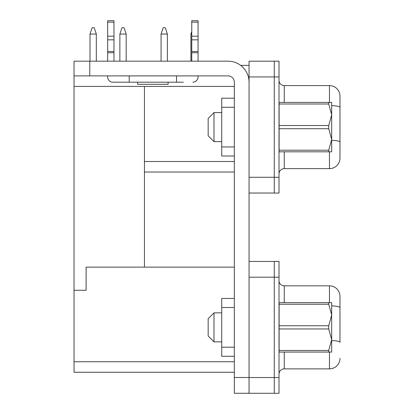 <?xml version="1.0" encoding="UTF-8"?>
<svg xmlns="http://www.w3.org/2000/svg" width="414" height="414" viewBox="0 0 414 414"><rect width="100%" height="100%" fill="white"/><g stroke="black" fill="none" stroke-linecap="round" stroke-linejoin="round"><path stroke-width="0.62" d="M208.159 336.033L208.159 318.687L213.997 312.855L213.997 341.866L208.159 336.033M208.159 135.782L208.159 118.44L213.997 112.603L213.997 141.619L208.159 135.782M191.765 61.168L191.765 20.7L198.068 20.7L198.068 61.168M107.671 61.168L107.671 20.7L113.974 20.7L113.974 61.168M168.11 82.205L168.11 84.296L137.629 84.296L137.629 82.205M284.268 352.06L284.268 368.879A5.258 5.258 0 0 0 279.01 374.137A5.258 5.258 0 0 1 284.268 368.879L329.466 368.879L329.466 352.06M339.977 312.435L339.977 301.92M339.977 112.184L339.977 101.673M328.732 328.959L328.732 325.756L331.676 315.007L331.676 352.06L279.114 352.06L279.114 350.461L328.732 350.461L331.676 339.713L328.732 328.959L279.114 328.959L279.114 350.461M279.114 328.959L279.114 325.756L328.732 325.756M328.732 304.259L328.732 302.655L331.676 302.655L331.676 315.007L328.732 304.259L279.114 304.259L279.114 325.756M279.114 304.259L279.114 302.655L328.732 302.655M328.732 352.06L328.732 350.461M234.334 356.268L221.723 356.268L221.723 298.453L234.334 298.453M279.01 261.42L279.01 393.3L274.28 393.3L274.28 261.42L279.01 261.42M274.28 393.279L234.334 393.269L234.334 377.501L249.052 377.501L249.052 61.189L274.28 61.189M89.786 75.886L74.023 75.886L74.023 61.168L89.786 61.168L89.786 75.886L228.031 75.886A6.308 6.308 0 0 1 234.334 82.195L234.334 377.501M279.01 61.168L279.01 193.053L274.28 193.053L274.28 61.168L279.01 61.168M328.732 128.713L328.732 125.509L331.676 114.761L331.676 151.814L279.114 151.814L279.114 150.21L328.732 150.21L331.676 139.461L328.732 128.713L279.114 128.713L279.114 150.21M279.114 128.713L279.114 125.509L328.732 125.509M328.732 104.007L328.732 102.408L331.676 102.408L331.676 114.761L328.732 104.007L279.114 104.007L279.114 125.509M279.114 104.007L279.114 102.408L328.732 102.408M328.732 151.814L328.732 150.21M234.334 156.016L221.723 156.016L221.723 98.201L234.334 98.201M249.052 393.279L249.052 377.501M186.507 75.897A5.258 5.258 0 0 0 186.838 75.886A5.258 5.258 0 0 1 186.507 75.897L119.232 75.897A5.258 5.258 0 0 1 118.901 75.886A5.258 5.258 0 0 0 119.232 75.897M249.052 82.195A21.026 21.026 0 0 0 228.031 61.168L89.786 61.168M234.334 161.517L144.45 161.517L144.45 86.397L144.45 267.139L86.112 267.139L86.112 290.266L74.023 290.266L74.023 86.397L234.334 86.397M234.334 172.027L144.45 172.027M329.466 102.408L329.466 85.589A10.51 10.51 0 0 1 339.977 96.1L339.977 158.122A10.51 10.51 0 0 1 329.466 168.633L284.268 168.633A5.258 5.258 0 0 0 279.01 173.89M339.977 131.528L339.977 122.694M274.28 193.027L249.052 193.027M329.466 85.589L284.268 85.589L284.268 102.408M279.01 80.332A5.258 5.258 0 0 0 284.268 85.589M74.023 75.886L74.023 86.397M240.643 65.376L249.052 65.376M144.45 267.139L234.334 267.139M234.334 372.253L74.034 372.253L74.034 290.266M329.466 302.655L329.466 285.836A10.51 10.51 0 0 1 339.977 296.352L339.977 342.285M339.977 331.774L339.977 322.946M274.28 261.441L249.052 261.441M329.466 285.836L284.268 285.836L284.268 302.655M339.977 358.369A10.51 10.51 0 0 1 329.466 368.879M279.01 280.583A5.258 5.258 0 0 0 284.268 285.836M122.384 82.205L112.924 82.205L129.22 82.205L129.22 75.897M129.22 82.205L183.355 82.205M112.924 82.205A5.258 5.258 0 0 1 107.671 76.947L107.671 75.886M192.815 82.205A5.258 5.258 0 0 0 198.068 76.947L198.068 75.886M176.519 82.205L176.519 75.897M126.172 34.051L119.863 34.051L121.964 27.743L124.065 27.743L126.172 34.051L126.172 61.168M119.863 34.051L119.863 61.168M96.317 34.051L90.009 34.051L92.11 27.743L94.216 27.743L96.317 34.051L96.317 61.168M90.009 34.051L90.009 61.168M167.375 34.051L161.067 34.051L163.173 27.743L165.274 27.743L167.375 34.051L167.375 61.168M161.067 34.051L161.067 61.168M191.765 34.051L190.921 34.051L190.921 61.168M191.765 31.526L190.921 34.051M221.723 107.273L234.334 107.273M221.723 146.949L234.334 146.949M221.723 307.519L234.334 307.519M221.723 347.201L234.334 347.201M191.765 36.199L198.068 36.199M107.671 36.199L113.974 36.199M249.052 177.285L279.01 177.285M249.052 76.937L279.01 76.937M284.268 151.814L284.268 168.633M339.977 158.122A10.51 10.51 0 0 1 329.466 168.633L329.466 151.814M331.676 140.299A10.51 1.827 0 0 1 339.977 142.08M331.676 105.606A10.51 1.827 0 0 1 339.977 107.392M74.034 361.743L234.334 361.743M249.052 377.532L279.01 377.532M249.052 277.189L279.01 277.189M339.977 342.331A10.51 1.827 180 0 0 331.676 340.546M331.676 305.858A10.51 1.827 0 0 1 339.977 307.643M191.765 52.759L198.068 52.759M107.671 52.759L113.974 52.759M107.671 22.144L113.974 22.144M107.671 51.502L113.974 51.502M107.671 39.832L113.974 39.832M191.765 22.144L198.068 22.144M191.765 51.502L198.068 51.502M191.765 39.832L198.068 39.832M221.723 341.866L213.997 341.866M221.723 141.619L213.997 141.619M221.723 112.603L213.997 112.603M221.723 312.855L213.997 312.855"/></g></svg>
